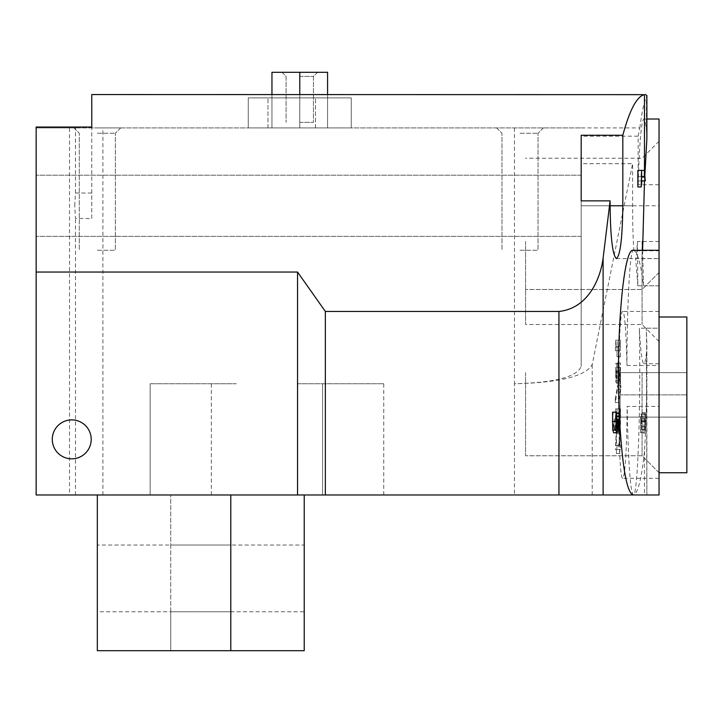 <?xml version="1.0" encoding="UTF-8"?>
<svg xmlns="http://www.w3.org/2000/svg" width="723" height="723" viewBox="0 0 723 723"><rect width="100%" height="100%" fill="white"/><g stroke="black" fill="none" stroke-linecap="round" stroke-linejoin="round"><path stroke-width="0.54" stroke-dasharray="3.62 2.71" d="M620.108 394.866L620.108 417.117L620.108 372.625L620.108 394.866L686.85 394.866L686.85 417.117L686.85 394.866L620.108 394.866M686.85 417.117L620.108 417.117L686.85 417.117M686.85 372.625L686.85 394.866L686.85 372.625L620.108 372.625L686.85 372.625M686.85 317.008L686.85 472.734M659.042 394.866L659.042 472.734L659.042 394.866M52.282 439.358A19.467 19.467 0 0 0 81.473 456.222A19.467 19.467 0 0 0 81.473 422.503A19.467 19.467 0 0 0 52.282 439.358M170.736 545.034L170.736 611.766L304.22 611.766L304.22 545.034L170.736 545.034L170.736 494.975L170.736 650.7L230.8 650.7L97.325 650.7L97.325 611.766L230.8 611.766L230.8 545.034L97.325 545.034L97.325 611.766M304.22 494.975L170.736 494.975L304.22 494.975L304.22 545.034M304.22 611.766L304.22 650.7L170.736 650.7L170.736 611.766M230.8 494.975L97.325 494.975L230.8 494.975L230.8 545.034M230.8 611.766L230.8 650.7M97.325 494.975L97.325 545.034M642.096 426.633L641.807 428.368L641.554 426.443L641.518 414.18L640.596 414.18L640.596 432.797L640.804 418.554L641.283 418.554L641.807 432.987L642.241 429.986L642.06 412.779L642.096 426.633L645.44 426.633L645.151 428.368L641.807 428.368M645.151 428.368L644.853 414.18L643.94 414.18L643.94 432.797L644.148 418.554L644.618 418.554L645.151 432.987L645.585 429.986L645.404 412.779L645.44 426.633M645.494 416.764L642.16 416.764M645.404 413.113L642.06 413.113M645.404 412.779L642.06 412.779M645.657 412.779L642.313 412.779M645.151 432.987L641.807 432.987M644.618 418.554L641.283 418.554M644.148 418.554L640.804 418.554M644.148 432.797L640.804 432.797M643.94 432.797L640.596 432.797M643.94 414.18L640.596 414.18M644.853 414.18L641.518 414.18M644.898 426.443L641.554 426.443M619.71 453.547L619.9 449.507L620.515 449.507L620.515 445.142L619.9 445.142L619.9 430.158L618.734 445.332L618.734 449.507L619.71 449.507L619.71 453.547L616.367 453.547L617.171 445.142L616.556 445.142L616.303 430.158L615.39 449.507L616.367 449.507L616.367 453.547M619.015 445.142L619.71 433.728L619.71 445.142L615.671 445.142L616.367 433.728L616.367 445.142L615.671 445.142M619.9 430.158L616.556 430.158M619.647 430.158L616.303 430.158M618.734 445.332L615.39 445.332M618.734 449.507L615.39 449.507M619.71 449.507L616.367 449.507M619.71 445.142L616.367 445.142M619.9 453.547L616.556 453.547M619.9 449.507L616.556 449.507M620.515 449.507L617.171 449.507M620.515 445.142L617.171 445.142M619.9 445.142L616.556 445.142M619.71 433.728L616.367 433.728M615.797 415.092L615.635 408.929L615.381 419.457L616.99 419.457L616.99 425.486L616.99 408.929L616.99 415.092L615.797 415.092L619.141 415.092L619.141 408.929L615.797 408.929M619.141 408.929L618.725 419.457L620.325 419.457L620.515 425.486L620.515 408.929L620.325 415.092L616.99 415.092M620.325 415.092L619.141 415.092M620.325 408.929L616.99 408.929M620.515 408.929L617.171 408.929M620.515 425.486L617.171 425.486M620.325 425.486L616.99 425.486M620.325 419.457L616.99 419.457M618.725 419.457L615.381 419.457M618.725 415.942L615.381 415.942M618.978 408.929L615.635 408.929M618.653 398.626L618.653 402.53L620.894 389.245L620.894 385.395L618.653 398.626L615.309 398.626L615.309 402.53L617.559 389.245L617.559 385.395L615.309 398.626M620.894 389.245L617.559 389.245M620.894 385.395L617.559 385.395M618.653 402.53L615.309 402.53M615.616 367.23L615.842 382.485L616.963 367.23L616.963 383.886L617.171 362.964L615.851 377.867L615.616 367.23L618.96 367.23L619.051 363.931L615.716 363.931M619.051 363.931L619.186 382.485L620.307 367.23L620.515 383.886L620.515 362.964L619.195 377.867L618.96 367.23M619.195 377.867L615.851 377.867M620.262 362.964L616.918 362.964M620.515 362.964L617.171 362.964M620.515 383.886L617.171 383.886M620.307 383.886L616.963 383.886M620.307 367.23L616.963 367.23M619.846 376.186L616.502 376.186M619.539 380.723L616.195 380.723M619.186 382.485L615.842 382.485M618.798 363.678L615.463 363.678M619.051 363.678L615.716 363.678M620.325 356.728L620.515 340.171L620.325 346.335L619.141 346.335L618.978 340.171L618.725 347.185L618.725 350.7L620.325 350.7L620.325 356.728L616.99 356.728L617.171 340.171L616.99 346.335L615.797 346.335L615.635 340.171L615.381 350.7L616.99 350.7L616.99 356.728M619.141 340.171L615.797 340.171M618.978 340.171L615.635 340.171M618.725 347.185L615.381 347.185M618.725 350.7L615.381 350.7M620.325 350.7L616.99 350.7M620.515 356.728L617.171 356.728M620.515 340.171L617.171 340.171M620.325 340.171L616.99 340.171M620.325 346.335L616.99 346.335M619.141 346.335L615.797 346.335M640.994 170.384L638.255 170.384L638.255 176.539L641.617 176.539L640.994 176.539L641.364 170.384L641.934 180.913L645.296 180.913M638.255 176.539L640.994 176.539M641.617 186.932L637.84 186.932M638.255 180.913L641.617 180.913L638.255 180.913L638.255 186.932M645.296 177.388L641.934 177.388M644.726 170.384L641.364 170.384M612.58 412.146L613.158 412.146L612.806 421.138L613.664 428.152L614.405 419.078L615.544 427.492L615.987 425.702L615.752 413.086L616.33 413.086L616.348 429.082L615.598 432.11L614.64 425.838L613.628 432.77M616.52 412.146L613.158 412.146M616.52 412.481L613.158 412.481M616.394 426.281L613.032 426.281M617.026 428.152L613.664 428.152M616.186 419.078L614.405 419.078M618.219 419.078L614.857 419.078M618.906 427.492L615.544 427.492M616.448 413.357L615.752 413.357M616.475 413.086L615.752 413.086M619.692 413.086L616.33 413.086M619.71 429.082L616.348 429.082M617.442 432.11L615.598 432.11M617.74 430.402L614.378 430.402M299.765 72.3L271.956 72.3L327.573 72.3L299.765 72.3L327.573 72.3L327.573 127.917L327.573 72.3L327.573 127.917L299.765 127.917L299.765 72.3L299.765 127.917L271.956 127.917L271.956 72.3L299.765 72.3L299.765 127.917L327.573 127.917L327.573 94.55M299.765 76.421L313.439 76.421L299.765 76.421M299.765 122.35L313.439 122.35L299.765 122.35M271.956 94.55L271.956 127.917L299.765 127.917L271.956 127.917L271.956 72.3L271.956 127.917L327.573 127.917L299.765 127.917L299.765 94.55M351.27 127.917L351.27 97.885L248.269 97.885L351.27 97.885L351.27 127.917L248.269 127.917L248.269 97.885L248.269 127.917L351.27 127.917M97.325 127.917L120.687 127.917L97.325 127.917M97.325 133.24L115.355 133.24L97.325 133.24M97.325 250.266L115.355 250.266L97.325 250.266M520 127.917L543.362 127.917L520 127.917M520 133.24L538.039 133.24L520 133.24M520 250.266L538.039 250.266L520 250.266M581.184 200.867L581.184 135.246M36.15 205.775L36.15 236.367L36.15 205.775M74.731 205.775L75.481 193.032L91.767 193.032L91.767 218.518L75.481 218.518L74.731 205.775M75.481 193.032L75.481 127.917L36.15 127.917L581.184 127.917L75.481 127.917M69.516 494.975L36.15 494.975L91.767 494.975L69.516 494.975L69.516 127.917M75.481 494.975L75.481 218.518M91.767 193.032L91.767 94.55M659.042 184.727L638.156 184.727L638.156 136.177L581.184 136.177L581.184 205.775L581.184 163.696L632.616 163.696L632.616 205.775C632.643 225.124 633.086 240.126 633.935 250.791L659.042 250.791L659.042 258.608L635.644 258.382C636.339 256.954 636.936 251.324 637.424 241.5L659.042 241.5L659.042 119.015M632.616 205.775L581.184 205.775L581.184 258.608L581.184 205.775L659.042 205.775M619.909 425.314L619.304 413.086M633.194 250.266C637.216 250.809 640.677 262.648 643.569 285.802L642.602 250.266M659.042 241.5L659.042 285.802L643.569 285.802M637.424 241.5L637.858 285.802L659.042 285.802L659.042 250.266L659.042 478.292L659.042 406.416L627.175 406.416C628.206 461.907 630.266 491.432 633.339 494.975C637.686 497.795 641.03 404.311 639.322 328.188C640.578 351.342 642.087 363.19 643.841 363.723C644.735 363.669 645.594 360.244 646.416 353.439L646.868 344.012L646.29 328.188C647.41 372.896 646.805 413.899 644.482 451.224C641.491 479.584 637.731 494.171 633.194 494.975L646.868 494.975L646.416 353.439M36.15 127.04L36.15 494.975L514.442 494.975L514.442 383.75C559.765 382.666 585.684 376.258 592.2 364.528L632.616 163.696M514.442 127.917L514.442 383.75C554.903 382.693 577.144 376.9 581.184 366.362L581.184 163.696M581.184 136.177L581.184 366.362M638.156 136.177L639.819 127.917L581.184 127.917M633.935 250.791L633.339 250.266C630.049 249.074 627.067 302.711 626.94 365.467C626.163 331.351 624.799 313.348 622.846 311.45C617.234 307.42 617.234 482.322 622.846 478.292C625.223 474.722 626.66 450.763 627.175 406.416M514.442 494.975L646.416 494.975M637.858 285.802L635.644 258.382M639.819 127.917C641.943 111.74 644.139 101.41 646.416 96.936L646.868 95.563M646.868 138.726L646.416 129.309C645.594 122.503 644.735 119.069 643.841 119.015C641.31 120.886 639.412 142.783 638.156 184.727M659.042 250.791L659.042 258.382M626.94 365.467L659.042 365.467M236.367 383.75L150.158 383.75L236.367 383.75M236.367 494.975L150.158 494.975L236.367 494.975M297.542 383.75L383.75 383.75L297.542 383.75M297.542 494.975L383.75 494.975L297.542 494.975M659.042 372.625L659.042 472.734L659.042 372.625M642.078 372.625L642.078 455.77L642.078 372.625M525.567 372.625L525.567 455.77L525.567 372.625M659.042 241.374L659.042 341.482L659.042 241.374M642.078 241.374L642.078 324.519L642.078 241.374M525.567 241.374L525.567 324.519L525.567 241.374M646.29 328.188L659.042 328.188L659.042 494.975L659.042 328.188L639.322 328.188M644.491 180.913L644.853 175.626M659.042 328.188L659.042 363.723L659.042 328.188M659.042 406.416L659.042 494.975L633.339 494.975M91.767 218.518L91.767 127.04M36.15 494.975L36.15 127.917L36.15 494.975M645.549 421.744L642.205 421.744M645.756 421.663L642.413 421.663M645.585 429.986L642.241 429.986M644.726 429.498L641.382 429.498M644.609 421.636L641.274 421.636M644.817 420.885L641.473 420.885M618.897 372.038L615.562 372.038M618.969 376.186L615.635 376.186M619.828 371.161L616.493 371.161M618.698 372.363L615.354 372.363M616.159 421.138L612.806 421.138M616.367 426.109L614.261 426.109M616.159 421.003L614.405 421.003M618.219 420.587L614.857 420.587M618.409 425.702L615.987 425.702M618.219 421.581L616.113 421.581M619.945 421.934L616.583 421.934M315.499 127.917L315.499 97.885L315.499 127.917M267.98 127.917L267.98 97.885L267.98 127.917M644.482 170.384L644.482 180.913M592.2 494.975L592.2 364.528M646.416 129.309L646.416 96.936M644.482 451.224L644.482 494.975M102.892 494.975L102.892 127.917M281.97 72.3L286.091 76.421L286.091 122.35L286.091 76.421L281.97 72.3M317.56 72.3L313.439 76.421L313.439 122.35L313.439 76.421L317.56 72.3M73.972 127.917L79.295 133.24L79.295 250.266L79.295 133.24L73.972 127.917M120.687 127.917L115.355 133.24L115.355 250.266L115.355 133.24L120.687 127.917M496.647 127.917L501.97 133.24L501.97 250.266L501.97 133.24L496.647 127.917M543.362 127.917L538.039 133.24L538.039 250.266L538.039 133.24L543.362 127.917M581.184 175.192L36.15 175.192L581.184 175.192M581.184 236.367L36.15 236.367L581.184 236.367M616.466 258.608L659.042 258.608M659.042 250.266L633.339 250.266M322.566 494.975L322.566 383.75L322.566 494.975M150.158 494.975L150.158 383.75L150.158 494.975M383.75 494.975L383.75 383.75M211.342 494.975L211.342 383.75M659.042 272.517L642.078 289.48L525.567 289.48L642.078 289.48L659.042 272.517M659.042 472.734L642.078 455.77L525.567 455.77L642.078 455.77L659.042 472.734M659.042 141.265L642.078 158.229L525.567 158.229M659.042 341.482L642.078 324.519L525.567 324.519M646.868 119.015L643.841 119.015M659.042 363.723L643.841 363.723M659.042 311.45L622.846 311.45M659.042 478.292L622.846 478.292M646.868 494.975L646.868 344.012"/><path stroke-width="1.08" d="M659.042 472.734L686.85 472.734L686.85 317.008L659.042 317.008M52.282 439.358A19.467 19.467 0 0 1 81.473 422.503A19.467 19.467 0 0 1 81.473 456.222A19.467 19.467 0 0 1 52.282 439.358M304.22 494.975L304.22 650.7L230.8 650.7L230.8 494.975M97.325 494.975L97.325 650.7L230.8 650.7M644.356 176.539L641.617 176.539L644.356 176.539L644.356 170.384L641.617 170.384L641.617 176.539M641.202 170.384L637.84 170.384L637.84 186.932L641.202 186.932L641.617 170.384M641.934 180.913L641.202 186.932M644.356 170.384L645.296 180.913L641.617 180.913M619.349 425.702L619.114 413.086L619.692 413.086L619.71 429.082L618.96 432.11L618.002 425.838L616.99 432.77L616.068 429.769L615.942 412.146L616.52 412.146L616.394 426.281L617.026 428.152L617.623 426.109L617.767 419.078L618.906 427.492L619.349 425.702L618.409 425.702M616.99 432.77L613.628 432.77L612.706 429.769L612.58 412.146L615.942 412.146M617.767 419.078L616.186 419.078M619.34 416.71L616.258 416.71M619.114 413.357L616.448 413.357M619.114 413.086L616.475 413.086M618.96 432.11L617.442 432.11M327.573 94.55L327.573 72.3L271.956 72.3L271.956 94.55M299.765 94.55L299.765 72.3M581.184 135.246L622.819 135.246L622.819 205.775C622.44 237.804 620.316 255.418 616.466 258.608C612.607 255.418 610.492 237.804 610.104 205.775L610.104 200.867L581.184 200.867L581.184 135.246M610.104 200.867L603.109 258.147C600.47 278.716 588.133 308.414 558.933 311.45L325.35 311.45L297.542 272.038L36.15 272.038L36.15 127.04L91.767 127.04L91.767 94.55L644.482 94.659C636.936 96.222 629.715 109.751 622.819 135.246M646.868 119.015L659.042 119.015L659.042 494.975L36.15 494.975L36.15 272.038M633.194 494.975C627.166 492.86 622.738 469.643 619.909 425.314M619.304 413.086C615.77 337.424 623.434 247.609 633.194 250.266L659.042 250.266M642.602 250.266L644.491 180.913M644.853 175.626L646.868 138.726L646.868 95.49L645.549 94.55M325.35 494.975L325.35 311.45M297.542 494.975L297.542 272.038M615.689 421.41L612.327 421.41M617.623 426.109L616.367 426.109M617.767 421.003L616.159 421.003M619.475 421.581L618.219 421.581M616.068 429.769L612.706 429.769M622.819 205.775L610.104 205.775M603.109 494.975L603.109 258.147M644.482 94.659L644.482 170.384M558.933 494.975L558.933 311.45"/></g></svg>
